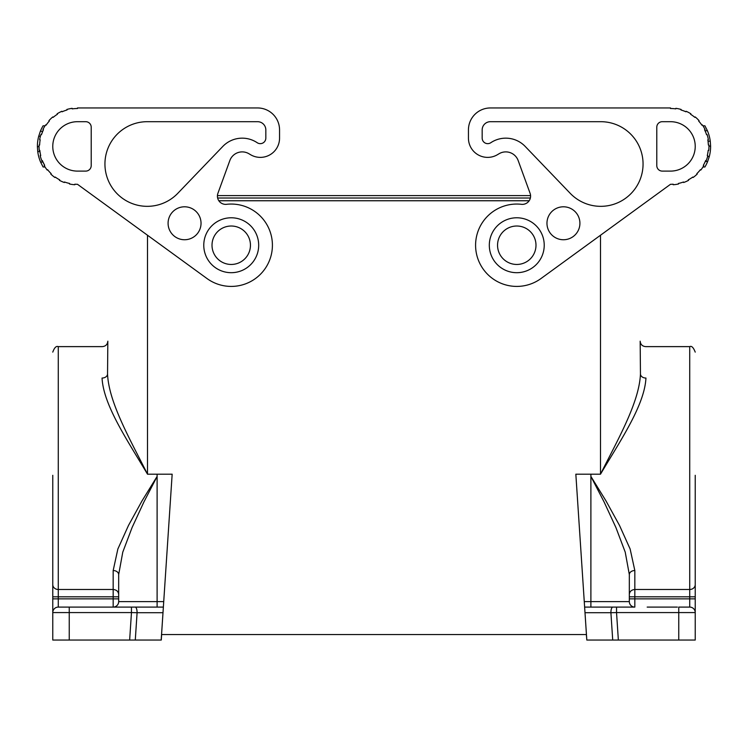 <?xml version="1.0" encoding="UTF-8"?>
<svg xmlns="http://www.w3.org/2000/svg" width="748" height="748" viewBox="0 0 748 748"><rect width="100%" height="100%" fill="white"/><g stroke="black" fill="none" stroke-linecap="round" stroke-linejoin="round"><path stroke-width="1.12" d="M218.837 200.754L529.163 200.754M107.544 373.944C108.712 402.302 130.012 439.272 147.496 474.185C127.674 440.703 103.42 405.248 102.055 378.049C102.439 336.413 102.439 336.413 102.055 378.049A5.488 4.151 0.5 0 0 107.544 373.944L107.834 341.181C107.478 344.482 105.646 346.296 102.345 346.623L58.269 346.623L58.269 589.489A5.488 4.871 180 0 1 52.771 584.618L52.771 585.132M163.737 601.607L118.67 601.607A5.488 5.488 0 0 1 113.172 607.096L58.26 607.096A5.488 5.488 0 0 0 52.771 612.584L52.771 640.045L129.647 640.045L131.461 612.584L137.09 612.706A5.488 1.87 90 0 0 135.22 607.096L69.246 607.096L69.246 612.584L131.461 612.584L131.461 607.096M163.307 608.002L163.363 607.096L135.22 607.096M69.246 640.045L69.246 612.584L52.771 612.584L52.771 598.858L58.269 598.858L58.269 589.489L113.172 589.489L113.172 570.537A5.488 4.067 180 0 1 118.67 574.604L118.67 601.607L118.67 594.361L118.67 596.801L113.172 596.801L113.172 589.489C116.492 589.798 118.315 591.425 118.67 594.361L118.67 574.604L122.775 552.146L132.087 527.536L143.887 502.002L157.108 476.457L157.108 474.185L172.162 474.185L162.989 612.706L137.09 612.706L135.285 640.045L129.647 640.045M530.369 198.014L217.631 198.014M135.285 640.045L161.269 640.045L161.633 634.547M52.771 598.858L52.771 475.307M58.269 598.858L58.269 607.096L113.172 607.096L113.172 598.858L58.269 598.858M157.108 607.096L157.108 476.411L142.008 500.908L128.516 525.395L117.866 548.995L113.172 570.537M161.185 640.045L162.989 612.706M584.263 601.607L590.892 601.607L590.892 607.096L634.828 607.096L634.828 598.858L689.731 598.858L689.731 607.096L678.754 607.096L689.731 607.096A5.488 5.488 0 0 1 695.229 612.584L695.229 640.045L586.815 640.045L584.487 604.954L586.441 634.547L161.559 634.547L163.513 604.954M600.504 235.48L600.504 474.185C617.988 439.272 639.288 402.302 640.456 373.944L640.166 341.181C640.522 344.482 642.354 346.296 645.655 346.623L689.731 346.623L689.731 589.489A5.488 4.871 -0 0 0 695.229 584.618L695.229 598.858L695.229 596.801L689.731 596.801L689.731 589.489L634.828 589.489C631.508 589.798 629.685 591.425 629.33 594.361L629.33 596.801L634.828 596.801L634.828 570.537L630.134 548.995L619.484 525.395L605.992 500.908L590.892 476.411L590.892 474.185L575.838 474.185L584.487 604.954M647.179 607.096L677.379 607.096M250.449 245.232A19.214 19.214 0 0 1 231.235 264.455A19.214 19.214 0 0 1 212.011 245.232A19.214 19.214 0 0 1 231.235 226.018A19.214 19.214 0 0 1 250.449 245.232M634.828 607.096A5.488 5.488 0 0 1 629.33 601.607L590.892 601.607L590.892 476.411L604.113 502.002L615.913 527.536L625.225 552.146L629.33 574.604A5.488 4.067 0 0 1 634.828 570.537M590.892 474.185L600.504 474.185C620.326 440.703 644.58 405.248 645.945 378.049A5.488 4.151 -0.5 0 1 640.456 373.944C640.073 330.532 640.073 330.532 640.456 373.944M584.637 607.096L612.78 607.096A5.488 1.87 90 0 0 610.91 612.706L616.539 612.584L616.539 607.096L612.78 607.096M586.815 640.045L586.367 634.547M629.33 601.607L629.33 574.604M678.754 607.096L678.754 612.584L695.229 612.584L695.229 598.858L689.731 598.858L689.731 596.801L634.828 596.801L634.828 598.858L629.33 598.858M645.945 378.049C645.561 336.413 645.561 336.413 645.945 378.049M695.229 475.307L695.229 584.618M530.089 193.311L518.168 160.558A13.174 13.174 0 0 0 498.991 153.779L497.579 154.621A19.214 19.214 0 0 1 468.444 138.165L468.444 129.928A21.963 21.963 0 0 1 490.408 107.955L670.517 107.955L670.517 108.507A37.886 37.886 0 0 1 675.79 108.881L675.865 108.329A38.438 38.438 0 0 1 681.11 109.451L680.961 109.975A37.886 37.886 0 0 1 685.925 111.789L686.15 111.284A38.438 38.438 0 0 1 690.881 113.799L690.591 114.266A37.886 37.886 0 0 1 694.873 117.371L695.219 116.95A38.438 38.438 0 0 1 699.081 120.68L698.669 121.045A37.886 37.886 0 0 1 701.923 125.206L702.381 124.907A38.438 38.438 0 0 1 705.065 129.544L704.569 129.787A37.886 37.886 0 0 1 706.551 134.687L707.075 134.518A38.438 38.438 0 0 1 708.365 139.726L707.832 139.82A37.886 37.886 0 0 1 708.384 145.075L708.926 145.056A38.438 38.438 0 0 1 708.739 150.413L708.197 150.357A37.886 37.886 0 0 1 707.281 155.565L707.814 155.696A38.438 38.438 0 0 1 706.149 160.792L705.645 160.586A37.886 37.886 0 0 1 703.326 165.345L703.803 165.617A38.438 38.438 0 0 1 700.801 170.058L700.371 169.721A37.886 37.886 0 0 1 696.837 173.648L697.22 174.05A38.438 38.438 0 0 1 693.106 177.491L692.788 177.052A37.886 37.886 0 0 1 688.3 179.847L688.562 180.333A38.438 38.438 0 0 1 683.663 182.512L683.476 181.998A37.886 37.886 0 0 1 678.389 183.456L678.511 183.999A38.438 38.438 0 0 1 673.2 184.737L673.163 184.195A37.886 37.886 0 0 1 670.517 184.288L540.907 278.602A41.187 41.187 0 0 1 476.934 255.685A41.187 41.187 0 0 1 521.421 204.316A8.237 8.237 0 0 0 530.089 193.311A8.237 8.237 0 0 1 530.566 195.593L217.434 195.593M497.551 245.232A19.214 19.214 0 0 0 516.765 264.455A19.214 19.214 0 0 0 535.989 245.232A19.214 19.214 0 0 0 516.765 226.018A19.214 19.214 0 0 0 497.551 245.232M229.832 160.558A13.174 13.174 0 0 1 249.009 153.779L250.421 154.621L249.009 153.779A13.174 13.174 0 0 0 229.832 160.558L217.911 193.311A8.237 8.237 0 0 0 226.579 204.316A41.187 41.187 0 0 1 271.066 255.685A41.187 41.187 0 0 1 207.093 278.602L77.483 184.288A37.886 37.886 0 0 1 74.837 184.195L74.8 184.737A38.438 38.438 0 0 1 69.489 183.999L69.611 183.456A37.886 37.886 0 0 1 64.524 181.998L64.337 182.512A38.438 38.438 0 0 1 59.438 180.333L59.7 179.847A37.886 37.886 0 0 1 55.212 177.052L54.894 177.491A38.438 38.438 0 0 1 50.78 174.05L51.163 173.648A37.886 37.886 0 0 1 47.629 169.721L47.199 170.058A38.438 38.438 0 0 1 44.197 165.617L44.674 165.345A37.886 37.886 0 0 1 42.355 160.586L41.851 160.792A38.438 38.438 0 0 1 40.186 155.696L40.719 155.565A37.886 37.886 0 0 1 39.803 150.357L39.962 151.61L37.737 151.61A40.083 40.083 0 0 0 40.579 162.045L42.982 162.045L44.674 165.345M279.556 138.165L279.556 129.928L279.556 138.165A19.214 19.214 0 0 1 250.421 154.621M115.921 107.955L257.593 107.955L77.483 107.955L77.483 108.507A37.886 37.886 0 0 0 72.21 108.881L72.135 108.329A38.438 38.438 0 0 0 66.89 109.451L67.04 109.975A37.886 37.886 0 0 0 62.075 111.789L61.85 111.284A38.438 38.438 0 0 0 57.119 113.799L57.409 114.266A37.886 37.886 0 0 0 53.127 117.371L52.781 116.95A38.438 38.438 0 0 0 48.919 120.68L49.331 121.045A37.886 37.886 0 0 0 46.077 125.206L45.619 124.907A38.438 38.438 0 0 0 42.935 129.544L43.431 129.787A37.886 37.886 0 0 0 41.449 134.687L40.925 134.518A38.438 38.438 0 0 0 39.635 139.726L40.168 139.82A37.886 37.886 0 0 0 39.616 145.075L39.074 145.056A38.438 38.438 0 0 0 39.261 150.413L39.803 150.357M257.19 142.709A26.909 26.909 0 0 0 222.811 146.43L177.79 193.321A42.318 42.318 0 0 1 108.329 180.605A42.318 42.318 0 0 1 147.263 121.69L257.593 121.69A8.237 8.237 0 0 1 265.83 129.928L265.83 138.1A5.545 5.545 0 0 1 257.19 142.709M91.209 127.179L91.209 165.617A5.488 5.488 0 0 1 85.721 171.105L77.483 171.105A24.712 24.712 0 0 1 52.771 146.393A24.712 24.712 0 0 1 77.483 121.69L85.721 121.69A5.488 5.488 0 0 1 91.209 127.179M168.085 223.269A16.475 16.475 0 0 0 184.56 239.743A16.475 16.475 0 0 0 201.034 223.269A16.475 16.475 0 0 0 184.56 206.794A16.475 16.475 0 0 0 168.085 223.269M258.686 245.232A27.452 27.452 0 0 0 231.235 217.78A27.452 27.452 0 0 0 203.774 245.232A27.452 27.452 0 0 0 231.235 272.693A27.452 27.452 0 0 0 258.686 245.232M279.556 129.928A21.963 21.963 0 0 0 257.593 107.955M39.046 146.673L37.4 146.673A40.083 40.083 0 0 1 38.709 136.239L40.355 131.293L42.739 131.293L41.449 134.687M38.709 136.239L40.411 136.239M37.4 146.673L37.737 151.61M40.579 162.045L43.094 166.991L45.03 166.991M40.355 131.293A40.083 40.083 0 0 1 43.094 125.804L45.03 125.804M516.765 272.693A27.452 27.452 0 0 0 544.226 245.232A27.452 27.452 0 0 0 516.765 217.78A27.452 27.452 0 0 0 489.314 245.232A27.452 27.452 0 0 0 516.765 272.693M600.738 121.69A42.318 42.318 0 0 1 639.671 180.605A42.318 42.318 0 0 1 570.21 193.321L525.19 146.43A26.909 26.909 0 0 0 490.81 142.709A5.545 5.545 0 0 1 482.17 138.1L482.17 129.928A8.237 8.237 0 0 1 490.408 121.69L600.738 121.69M662.279 121.69A5.488 5.488 0 0 0 656.791 127.179L656.791 165.617A5.488 5.488 0 0 0 662.279 171.105L670.517 171.105A24.712 24.712 0 0 0 695.229 146.393A24.712 24.712 0 0 0 670.517 121.69L662.279 121.69M546.966 223.269A16.475 16.475 0 0 1 563.44 206.794A16.475 16.475 0 0 1 579.915 223.269A16.475 16.475 0 0 1 563.44 239.743A16.475 16.475 0 0 1 546.966 223.269M518.168 160.558A13.174 13.174 0 0 0 498.991 153.779L497.579 154.621M632.079 107.955L490.408 107.955M468.444 138.165L468.444 129.928M702.97 166.991L704.906 166.991A40.083 40.083 0 0 0 707.645 161.493L705.261 161.493L705.645 160.586M708.197 150.357A37.886 37.886 0 0 1 707.281 155.565M707.645 161.493L709.291 156.556A40.083 40.083 0 0 0 710.6 146.122L710.263 141.185A40.083 40.083 0 0 0 707.421 130.75L705.018 130.75L704.569 129.787M708.384 145.075L708.038 141.185A37.886 37.886 0 0 0 707.832 139.82M710.6 146.122L708.954 146.122M709.291 156.556L707.589 156.556M707.421 130.75L704.906 125.804L702.97 125.804M710.263 141.185L708.038 141.185M118.67 598.858L113.172 598.858L113.172 596.801L52.771 596.801M147.496 235.48L147.496 474.185L157.108 474.185M618.353 640.045L616.539 612.584L678.754 612.584L678.754 640.045M612.715 640.045L610.91 612.706L585.011 612.706M58.269 346.623C56.24 345.791 54.408 347.614 52.771 352.112M689.731 346.623C691.601 345.651 693.433 347.483 695.229 352.112"/></g></svg>
